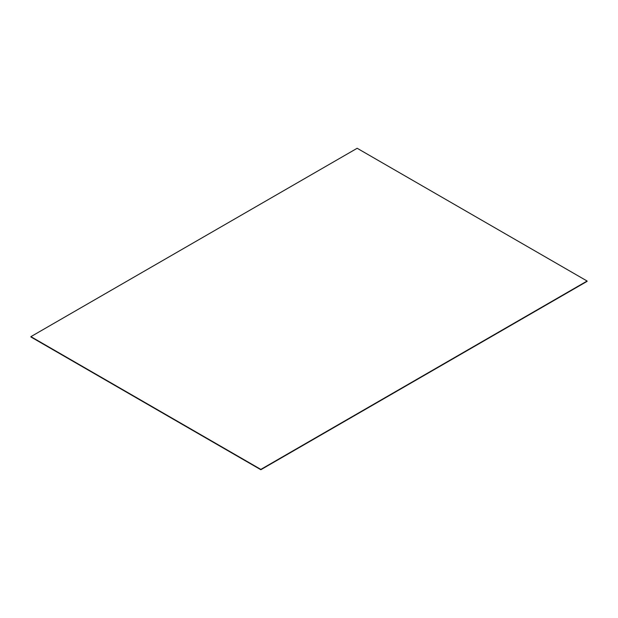 <?xml version="1.0" encoding="UTF-8"?>
<svg xmlns="http://www.w3.org/2000/svg" width="618" height="618" viewBox="0 0 618 618"><rect width="100%" height="100%" fill="white"/><g stroke="black" fill="none" stroke-linecap="round" stroke-linejoin="round"><path stroke-width="0.93" d="M587.1 281.182L260.835 469.549L30.9 336.903L260.835 469.649L587.1 281.136L260.835 469.549L30.9 336.748L260.835 469.549L587.1 281.182M30.9 336.903L260.835 469.649L587.1 281.29L260.835 469.649L30.9 336.903L260.835 469.688L30.9 336.903L260.835 469.688L587.1 281.29L260.835 469.688L30.9 336.903M30.9 336.795L260.835 469.549L30.9 336.795M587.1 281.136L260.835 469.502L587.1 281.066L260.835 469.502L30.9 336.748L260.835 469.502L587.1 281.136M30.9 336.748L260.835 469.502L30.9 336.748M587.1 281.066L260.835 469.433L587.1 281.028L260.835 469.433L30.9 336.64L357.165 148.274L587.1 281.028L260.835 469.433L587.1 281.066M30.9 336.679L260.835 469.433L30.9 336.679M587.1 281.028L357.165 148.274L30.9 336.64L260.835 469.394L587.1 281.028M587.1 281.321L260.835 469.688L30.9 336.972L260.835 469.726L587.1 281.321M30.9 336.972L260.835 469.726L587.1 281.36L260.835 469.726L30.9 336.972"/></g></svg>
